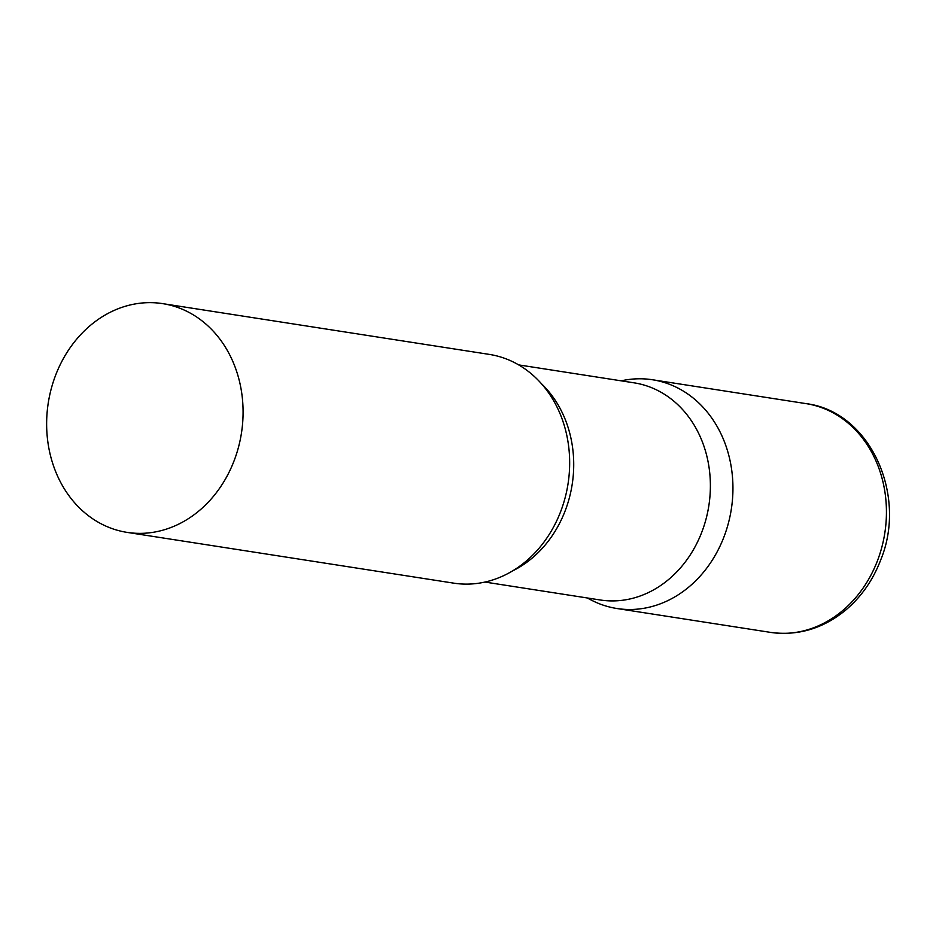 <?xml version="1.0" encoding="UTF-8"?>
<svg xmlns="http://www.w3.org/2000/svg" width="936" height="936" viewBox="0 0 936 936"><rect width="100%" height="100%" fill="white"/><g stroke="black" fill="none" stroke-linecap="round" stroke-linejoin="round"><path stroke-width="1.4" d="M621.247 380.835A115.748 97.765 98.8 0 1 652.509 379.759A115.748 97.765 98.8 0 1 724.183 536.316A115.748 97.765 98.8 0 1 616.953 608.517A115.748 97.765 98.8 0 1 587.504 598.01M484.93 582.063L600.257 599.988A109.886 92.816 -81.2 0 0 706.118 518.755A109.886 92.816 -81.2 0 0 655.656 389.47A109.886 92.816 -81.2 0 0 634.011 382.824L518.673 364.9M587.246 597.964L590.78 599.824A115.748 97.765 -81.2 0 0 594.161 601.509A115.748 97.765 -81.2 0 0 724.183 536.316A115.748 97.765 -81.2 0 0 675.301 386.767A115.748 97.765 -81.2 0 0 624.932 380.098L620.989 380.8M127.085 532.385L453.667 583.14A115.748 97.765 -81.2 0 0 565.168 497.578A115.748 97.765 -81.2 0 0 512.015 361.39A115.748 97.765 -81.2 0 0 489.212 354.381L162.642 303.627A115.748 97.765 -81.2 0 0 51.129 389.2A115.748 97.765 -81.2 0 0 104.294 525.377A115.748 97.765 -81.2 0 0 127.085 532.385A115.748 97.765 -81.2 0 0 238.586 446.823A115.748 97.765 -81.2 0 0 185.433 310.635A115.748 97.765 -81.2 0 0 162.642 303.627M806.001 403.615A115.748 97.765 98.8 0 1 877.675 560.173A115.748 97.765 98.8 0 1 770.445 632.373C797.729 636.059 822.674 628.758 845.255 610.459C861.108 597.156 872.914 580.32 880.694 559.974C907.709 494.77 869.837 411.43 806.001 403.615L652.509 379.759M512.448 570.972A109.886 92.816 -81.2 0 0 541.534 383.818M616.953 608.517L770.445 632.373"/></g></svg>
